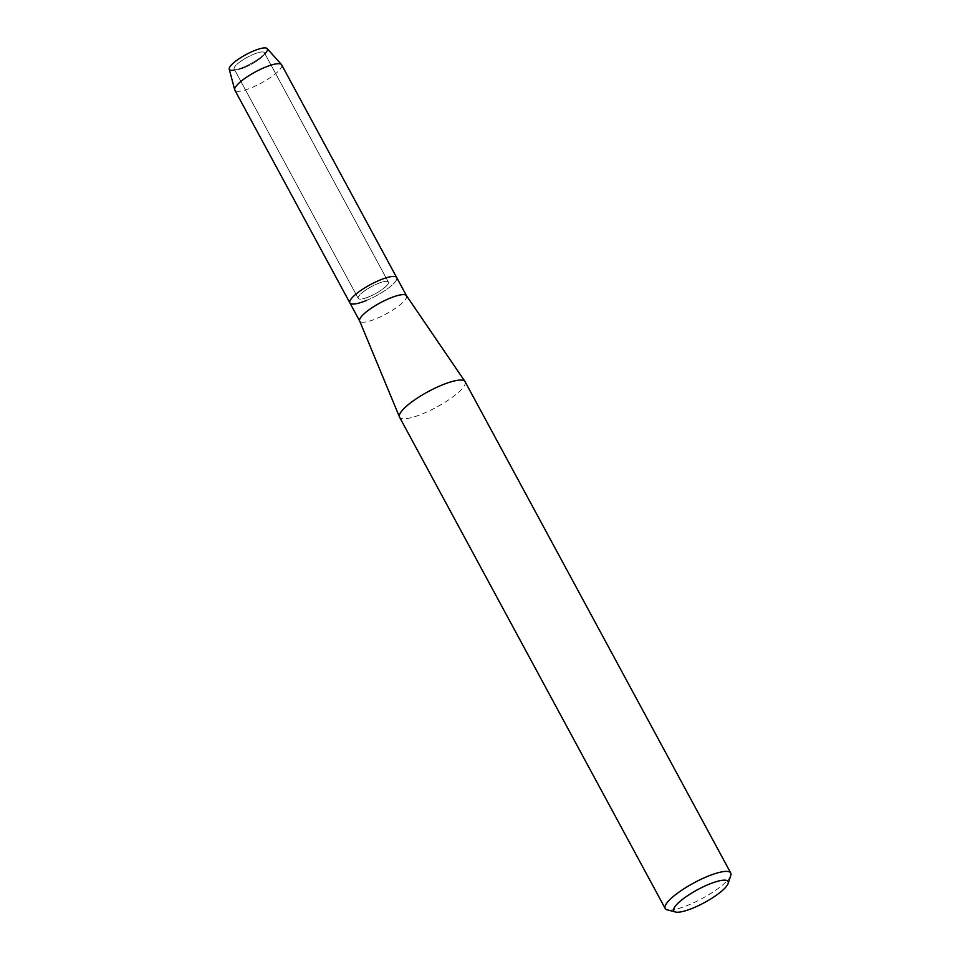 <?xml version="1.0" encoding="UTF-8"?>
<svg xmlns="http://www.w3.org/2000/svg" width="960" height="960" viewBox="0 0 960 960"><rect width="100%" height="100%" fill="white"/><g stroke="black" fill="none" stroke-linecap="round" stroke-linejoin="round"><path stroke-width="0.72" stroke-dasharray="4.8 3.6" d="M244.932 67.392A17.148 4.056 -28.4 0 1 237.684 69.612A17.148 4.056 -28.4 0 1 234.168 68.988A17.148 4.056 -28.4 0 1 253.572 54.276A17.148 4.056 -28.4 0 1 264.336 52.68A17.148 4.056 -28.4 0 1 262.932 55.968A17.148 4.056 -28.4 0 1 244.932 67.392A17.148 4.056 -28.4 0 1 237.684 69.612A17.148 4.056 -28.4 0 1 234.168 68.988A17.148 4.056 -28.4 0 1 253.572 54.276A17.148 4.056 -28.4 0 1 264.336 52.68A17.148 4.056 -28.4 0 1 262.932 55.968A17.148 4.056 -28.4 0 1 244.932 67.392M267.168 48.612A21.612 5.124 -28.4 0 1 265.572 53.004A21.612 5.124 -28.4 0 1 242.892 67.404A21.612 5.124 -28.4 0 1 233.76 70.2A21.612 5.124 -28.4 0 1 229.212 69.144M368.964 296.796A17.148 4.056 -28.4 0 1 358.212 298.392A17.148 4.056 -28.4 0 1 377.604 283.68A17.148 4.056 -28.4 0 1 388.368 282.084A17.148 4.056 -28.4 0 1 368.964 296.796A17.148 4.056 -28.4 0 1 358.212 298.392A17.148 4.056 -28.4 0 1 377.604 283.68A17.148 4.056 -28.4 0 1 388.368 282.084A17.148 4.056 -28.4 0 1 368.964 296.796M406.5 295.704L406.536 295.776A26.616 6.3 -28.4 0 1 376.416 318.612A26.616 6.3 -28.4 0 1 359.712 321.096L359.676 321.024M366.588 300.42A26.616 6.3 -28.4 0 0 396.696 277.572A26.616 6.3 -28.4 0 1 366.588 300.42A26.616 6.3 -28.4 0 1 349.872 302.892M465.096 381.696A37.26 8.82 -28.4 0 1 422.94 413.676A37.26 8.82 -28.4 0 1 399.54 417.144M730.788 875.436A37.26 8.82 -28.4 0 1 688.584 904.992A37.26 8.82 -28.4 0 1 667.212 909.816M265.572 53.004L262.932 55.968L265.572 53.004A21.612 5.124 -28.4 0 1 242.892 67.404A21.612 5.124 -28.4 0 1 233.76 70.2L237.684 69.612L233.76 70.2M281.676 64.86A26.616 6.3 -28.4 0 1 251.568 87.696A26.616 6.3 -28.4 0 1 234.852 90.168M234.168 68.988L358.212 298.392L234.168 68.988M264.336 52.68L388.368 282.084L264.336 52.68"/><path stroke-width="1.44" d="M233.76 70.2A21.612 5.124 -28.4 0 1 232.26 64.056A21.612 5.124 -28.4 0 1 253.776 50.868A21.612 5.124 -28.4 0 1 265.572 53.004M359.712 321.096A26.616 6.3 -28.4 0 1 359.652 320.952A26.616 6.3 -28.4 0 1 389.832 298.248A26.616 6.3 -28.4 0 1 406.464 295.644A26.616 6.3 -28.4 0 1 406.536 295.776M366.588 300.42A26.616 6.3 -28.4 0 1 349.872 302.892A26.616 6.3 -28.4 0 1 379.992 280.056A26.616 6.3 -28.4 0 1 396.696 277.572L406.5 295.704M675.432 912L667.212 909.816A37.26 8.82 -28.4 0 1 665.196 908.46L399.54 417.144A37.26 8.82 -28.4 0 1 399.456 416.94A37.26 8.82 -28.4 0 1 441.708 385.164A37.26 8.82 -28.4 0 1 464.988 381.504A37.26 8.82 -28.4 0 1 465.096 381.696L730.752 873.012A37.26 8.82 -28.4 0 1 730.788 875.436L728.112 883.512A30.876 7.308 -28.4 0 1 693.144 908.004A30.876 7.308 -28.4 0 1 675.432 912A30.876 7.308 -28.4 0 1 680.76 900.744A30.876 7.308 -28.4 0 1 708.708 884.376A30.876 7.308 -28.4 0 1 728.112 883.512M665.196 908.46A37.26 8.82 -28.4 0 1 707.364 876.48A37.26 8.82 -28.4 0 1 730.752 873.012M349.872 302.892L234.852 90.168A26.616 6.3 -28.4 0 1 234.72 89.832L229.212 69.144A21.612 5.124 -28.4 0 1 253.776 50.868A21.612 5.124 -28.4 0 1 267.168 48.612L281.472 64.56A26.616 6.3 -28.4 0 1 281.676 64.86L396.696 277.572A26.616 6.3 -28.4 0 0 379.992 280.056A26.616 6.3 -28.4 0 0 349.872 302.892L359.676 321.024M234.72 89.832A26.616 6.3 -28.4 0 1 264.972 67.332A26.616 6.3 -28.4 0 1 281.472 64.56M359.652 320.952L399.456 416.94M406.464 295.644L464.988 381.504"/></g></svg>
